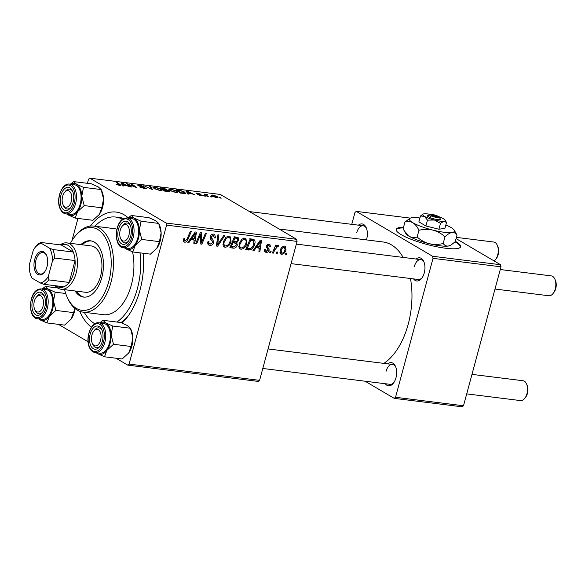 <?xml version="1.0" encoding="UTF-8"?>
<svg xmlns="http://www.w3.org/2000/svg" width="585" height="585" viewBox="0 0 585 585"><rect width="100%" height="100%" fill="white"/><g stroke="black" fill="none" stroke-linecap="round" stroke-linejoin="round"><path stroke-width="0.88" d="M358.437 225.166A11.678 6.662 97.1 0 1 366.232 227.755A11.678 6.662 97.1 0 1 366.678 239.089A11.678 6.662 97.1 0 1 366.437 239.901M416.023 259.031A11.678 6.662 97.1 0 1 423.818 261.619A11.678 6.662 97.1 0 1 424.257 272.954A11.678 6.662 97.1 0 1 421.741 278.292A11.678 6.662 97.1 0 1 413.551 278.891M291.081 263.623L418.312 279.484A10.003 5.704 -82.9 0 0 422.173 277.692M387.738 363.863A11.678 6.662 97.1 0 1 395.526 366.459A11.678 6.662 97.1 0 1 395.972 377.793A11.678 6.662 97.1 0 1 393.449 383.131A11.678 6.662 97.1 0 1 385.259 383.723M262.797 368.462L390.027 384.323A10.003 5.704 -82.9 0 0 393.88 382.531M143.091 253.232A60.043 34.244 97.1 0 1 140.027 290.014A60.043 34.244 97.1 0 1 127.055 317.472A60.043 34.244 97.1 0 1 122.046 323.052M91.472 327.183A60.043 34.244 97.1 0 1 79.75 311.322M120.927 322.613A55.041 31.393 -82.9 0 0 128.342 315.739M383.884 363.387A63.377 36.146 -82.9 0 0 408.206 324.251A63.377 36.146 -82.9 0 0 410.465 278.504M403.153 257.422A63.377 36.146 -82.9 0 0 383.095 241.978L279.14 229.02M403.518 227.309A33.36 6.552 15.1 0 0 396.206 229.371A33.36 6.552 15.1 0 0 412.162 239.711A33.36 6.552 15.1 0 0 445.755 248.259A33.36 6.552 15.1 0 0 460.614 246.746A33.36 6.552 15.1 0 0 455.335 241.291M460.49 247.053A33.36 6.552 15.1 0 0 455.086 241.876M258.299 381.413L127.793 365.142L129.088 364.075L259.594 380.345L258.299 381.413M58.441 324.361L88.05 341.772M116.02 358.225L127.793 365.142M246.863 243.345C245.934 246.855 243.974 248.822 240.983 249.247L240.047 248.932L239.009 244.055L241.627 239.331L244.903 238.015L245.846 238.322L246.863 243.345L245.978 242.819M256.003 247.85L254.022 250.724L252.954 250.585L260.354 240.084L261.561 240.238L259.886 251.455L258.892 251.331L259.382 248.274L255.206 247.382M184.794 242.241L184.041 242L183.5 239.558L183.865 238.563L184.897 238.541L184.546 239.492L185.204 240.954L187.068 239.038L190.315 231.353L191.317 231.477L187.953 239.433C187.354 241.217 186.301 242.153 184.794 242.241L183.573 241.517M183.405 239.989L185.204 240.954M213.752 242.49C213.013 244.545 211.726 245.503 209.891 245.371L208.699 244.991L207.953 241.261L208.977 241.247L208.794 242.907L210.308 244.084L212.735 242.475L212.743 241.473L210.673 239.272L210.198 236.72C210.834 234.841 211.989 233.978 213.657 234.117L214.658 234.431L215.572 237.664L214.483 237.898L213.276 235.404L211.207 236.771L211.317 237.802L212.706 239.17L213.752 242.49L212.816 241.941M211.894 234.417L213.942 235.623L211.741 234.505M224.794 235.653L217.649 246.19L216.392 246.029L217.912 234.797L218.914 234.921L217.605 244.552L223.726 235.521L224.794 235.653M231.046 241.371C230.117 244.881 228.157 246.848 225.166 247.272L224.223 246.958L223.185 242.088L225.81 237.356L229.086 236.04L230.029 236.347L231.046 241.371L230.161 240.852M286.979 253.195L286.328 254.746L285.334 254.629L285.97 253.071L286.979 253.195M166.571 225.13L166.133 223.046L89.819 178.169L220.326 194.439L296.639 239.309L297.078 241.4L166.571 225.13L129.088 364.075M297.078 241.4L259.594 380.345M237.327 245.086C236.654 247.111 235.433 248.142 233.656 248.186L229.846 247.711L234.439 236.859L238.139 237.51L238.775 240.172L236.742 242.709L237.327 245.086L236.42 244.559M190.878 239.733L188.896 242.599L187.822 242.468L195.222 231.967L196.436 232.121L194.754 243.331L193.759 243.206L194.257 240.157L190.081 239.265M199.573 236.962L196.736 243.579L195.734 243.455L200.348 232.603L201.386 232.735L201.576 242.453L205.437 233.239L206.439 233.364L201.847 244.216L200.801 244.084L200.589 234.38L199.573 236.962L198.71 236.457M266.153 252.384L265.224 252.084L264.566 249.217L265.597 249.195L266.475 251.382L268.105 250.314L266.285 246.161L268.976 244.128L269.861 244.406L270.57 246.848L269.546 246.87L268.661 245.13L267.323 246.102L267.25 246.768L269.012 248.822L269.115 250.343C268.522 251.857 267.528 252.537 266.153 252.384L264.632 251.492M264.376 250.285L266.475 251.382M267.608 244.384L269.129 245.276L267.506 244.45M253.802 239.419C255.089 240.472 255.389 242.014 254.716 244.062C254.014 246.885 252.471 248.852 250.08 249.956L245.663 249.678L250.256 238.826L253.934 239.492M286.021 249.729C285.356 252.427 283.879 253.956 281.597 254.307L280.851 254.065L280.105 250.811C280.771 247.996 282.27 246.417 284.617 246.08L285.326 246.314L286.021 249.729L285.129 249.203M277.838 252.055L277.18 253.605L276.193 253.488L276.822 251.93L277.838 252.055M274.738 249.985L273.37 253.13L272.369 253.005L275.703 245.115L276.705 245.239L276.003 246.87L278.094 245.269L278.694 245.642L277.955 246.848L277.531 246.534L274.738 249.985L273.86 249.466M277.955 246.848L276.698 246.044M271.162 251.228L270.504 252.778L269.517 252.654L270.153 251.097L271.162 251.228M176.604 191.01L177.898 192.304L175.983 192.56L170.089 190.615L168.707 189.196L170.615 189.006L176.604 191.01L176.465 191.514M188.421 193.306L188.904 194.14L187.836 194.001L186.184 190.988L187.39 191.134L194.768 194.871L191.8 193.73L188.421 193.306L188.216 194.052M119.793 185.555L116.042 184.216L119.143 185.145L119.303 184.641L116.144 182.257L117.146 182.381L120.422 184.845L120.934 185.452L119.793 185.555M119.069 185.445L119.303 184.641M145.892 188.765L146.096 188.012C147.054 188.655 146.652 188.882 144.89 188.684L139.888 187.112L144.246 188.275L145.16 187.924L138.316 185.73C137.402 185.131 137.753 184.926 139.369 185.109L143.91 186.491L140.042 185.525L139.267 185.825L146.63 188.553M145.307 188.728L145.16 187.924M138.316 185.73L137.789 185.218M138.886 186.015L139.011 185.577L139.186 186.14M150.623 186.549L152.531 189.606L143.742 185.694L151.193 189.035L149.555 186.418L150.623 186.549L150.316 187.675M160.787 189.035L162.082 190.337L160.166 190.593L154.272 188.641L152.89 187.222L154.798 187.039L160.787 189.035L160.648 189.547M220.567 197.679L221.21 198.161L219.558 197.555L220.567 197.679L220.465 198.074M166.133 223.046L296.639 239.309M169.394 190.827L169.964 191.449L168.538 191.595L164.729 191.119L160.268 187.756L166.805 189.255L166.974 189.957L169.394 190.827L169.167 191.653M166.579 190.096L166.805 189.255L166.922 190.162M123.289 185.189L123.779 186.015L122.704 185.884L121.051 182.864L122.265 183.017L129.636 186.747L126.667 185.613L123.289 185.189L123.091 185.935M128.934 184.94L131.618 186.995L130.616 186.871L126.177 183.507L135.091 187.003L131.267 184.136L132.268 184.26L136.729 187.631L127.801 184.136L128.934 184.94L128.788 185.482M196.341 193.562C195.653 193.108 195.924 192.948 197.16 193.087L200.75 194.154L197.664 193.401L197.233 193.628L197.686 193.854L202.213 195.236C202.871 195.712 202.52 195.865 201.152 195.697L197.299 194.527L201.269 195.149L195.953 193.174M200.589 195.617L201.269 195.149M197.664 193.401L197.152 193.935M202.066 195.77L202.213 195.236L202.571 195.609M184.75 193.555L180.546 193.094L176.085 189.723L179.749 190.22L184.253 191.895L185.606 193.262L184.75 193.555M216.955 196.406L218.015 197.438L216.596 197.628L212.479 196.297L211.339 195.2L212.801 195.032L216.955 196.406L216.801 196.97M211.426 196.545L212.062 197.021L211.075 196.904L210.41 196.414L211.426 196.545L211.317 196.933M206.768 194.608C206.037 194.71 206.11 195.032 206.988 195.573L208.253 196.545L207.251 196.421L204.004 193.971L205.664 194.6L207.112 194.395L207.404 194.754L206.22 194.739L206.015 195.492M205.525 195.119L206.278 194.22L205.949 195.441M204.75 195.712L205.386 196.194L203.741 195.587L204.75 195.712L204.648 196.099M89.819 178.169L88.525 179.237L87.421 183.324M77.951 218.432L71.962 240.618M462.216 406.831L394.239 398.356L395.533 397.288L463.503 405.763L462.216 406.831M365.077 381.208L394.239 398.356M410.348 218.125L356.265 211.382L432.586 256.259L500.555 264.734L500.994 266.818L463.503 405.763M500.994 266.818L433.024 258.351L395.533 397.288M456.066 238.57L500.555 264.734M356.265 211.382L354.971 212.45L351.768 224.333M433.024 258.351L432.586 256.259M403.343 227.945A33.36 6.552 15.1 0 0 396.162 229.693M366.502 228.442A10.003 5.704 -82.9 0 0 363.205 225.759A10.003 5.704 -82.9 0 0 356.762 232.633M395.804 367.146A10.003 5.704 -82.9 0 0 392.498 364.462A10.003 5.704 -82.9 0 0 386.056 371.329M424.088 262.307A10.003 5.704 -82.9 0 0 420.783 259.623A10.003 5.704 -82.9 0 0 414.348 266.489M90.375 226.066A60.043 34.244 97.1 0 1 128.225 217.825M123.844 218.578A55.041 31.393 -82.9 0 0 119.691 217.547L115.611 217.042A55.041 31.393 -82.9 0 0 94.989 226.234M161.789 188.275L163.178 189.321L166.147 189.577L163.486 188.487L161.789 188.275L161.65 188.794M163.04 189.847L163.178 189.321M166.03 190.008L165.847 189.145M163.705 189.715L165.211 190.856L168.005 191.185L168.385 190.695L163.705 189.715L163.559 190.242M167.917 191.522L168.385 190.695M159.449 190.476L160.853 189.986L159.734 188.875L155.478 187.449L154.133 187.595L153.899 188.414M154.133 187.595L155.288 188.78L159.529 190.183M139.267 185.474L139.369 185.109M116.839 184.706L116.956 184.29M117.007 182.9L117.146 182.381M120.218 185.599L120.422 184.845M125.731 185.496L122.185 183.317L121.892 184.399L122.265 183.017M122.185 183.317L123.121 184.838L125.819 185.174M122.835 185.898L123.121 184.838M127.069 184.18L127.216 183.631M132.13 184.794L132.268 184.26M127.669 184.633L127.801 184.136M197.065 193.452L197.16 193.087M190.864 193.613L187.317 191.434L187.024 192.516L187.39 191.134M187.317 191.434L188.253 192.962L190.951 193.299M187.968 194.023L188.253 192.962M184.121 192.377L184.253 191.895M177.606 190.242L181.028 192.823L184.407 192.889L183.229 191.748L180.399 190.637L177.606 190.242L177.467 190.768M170.52 189.379L170.615 189.006M175.266 192.45L176.67 191.96L175.551 190.842L171.295 189.423L169.957 189.569L169.716 190.381M169.957 189.569L171.112 190.754L175.346 192.158M213.306 195.353L212.457 195.47L213.401 196.385L216.852 197.174L215.96 196.282L213.306 195.353M204.86 194.622L205.006 194.096M285.487 254.256L286.328 254.746M230.446 246.292L233.656 248.186M235.462 236.983L235.441 237.488M237.854 239.631L238.775 240.172M235.287 241.854L236.742 242.709M233.941 241.693L233.985 242.256M234.899 238.249L233.473 241.634L236.815 241.576L237.773 240.099L237.473 238.687L234.058 237.751M232.625 241.137L233.473 241.634M234.322 237.122L236.596 238.461M232.932 242.899L231.382 246.563L234.227 246.855L236.347 244.932L235.982 243.433L232.091 242.402M230.541 246.066L231.382 246.563M232.42 241.627L235.031 243.163M223.528 246.307L225.166 247.272M227.784 236.143L227.872 236.676M223.485 244.918L223.031 245.093M226.358 238.307L224.165 242.263C223.631 244.201 224.099 245.444 225.583 245.992C227.901 245.51 229.408 243.886 230.088 241.13C230.658 239.155 230.197 237.89 228.706 237.327L226.358 238.307L225.422 237.751M223.287 241.751L224.165 242.263M227.134 236.406L229.335 237.539L227.287 236.333M222.951 244.603L225.583 245.992M216.465 245.488L217.649 246.19M216.662 243.996L217.605 244.552M207.967 244.237L209.891 245.371M208.282 241.254L208.874 241.605M207.741 242.292L208.794 242.907M214.644 237.122L215.572 237.664M214.615 237.386L215.499 237.905M210.344 236.267L211.207 236.771M210.117 237.1L211.317 237.802M210.103 238.022L210.424 238.914M208.187 243.067L207.704 243.243M183.683 238.987L184.546 239.492M187.105 238.936L187.953 239.433M188.07 242.117L188.896 242.599M193.825 242.79L194.754 243.331M190.856 238.161L194.257 240.157M193.964 235.397L191.763 238.512L194.461 238.848L195.368 233.232L193.964 235.397L193.145 234.914M190.951 238.029L191.763 238.512M194.637 232.808L195.368 233.232M195.895 243.082L196.736 243.579M200.721 241.949L201.576 242.453M200.787 243.594L201.847 244.216M199.792 233.912L200.589 234.38M269.627 246.292L270.57 246.848M266.482 245.612L267.323 246.102M266.277 246.197L267.25 246.768M266.219 247.177L269.012 248.822M268.135 249.766L269.115 250.343M253.195 250.234L254.022 250.724M258.958 250.906L259.886 251.455M255.989 246.278L259.382 248.274M259.096 243.514L256.895 246.629L259.594 246.965L260.493 241.356L259.096 243.514L258.277 243.031M256.076 246.146L256.895 246.629M259.762 240.925L260.493 241.356M246.109 248.632L248.486 250.029M251.477 238.98L251.557 239.682M253.831 243.536L254.716 244.062M247.791 248.61L250.08 249.956M249.875 239.726L250.724 240.223L247.206 248.537L248.471 248.691C251.17 248.735 252.932 247.126 253.751 243.865L253.356 240.742L249.832 238.665M246.358 248.04L247.206 248.537M253.356 240.742L250.724 240.223M250.226 238.899L253.261 240.684M239.345 248.281L240.983 249.247M243.601 238.117L243.689 238.643M239.309 246.892L238.848 247.067M242.175 240.274L239.982 244.237C239.448 246.175 239.923 247.418 241.408 247.96C243.726 247.484 245.225 245.861 245.905 243.097C246.482 241.122 246.022 239.857 244.523 239.302L242.175 240.274L241.239 239.726M239.104 243.718L239.982 244.237M242.951 238.373L245.159 239.506L243.104 238.3M238.768 246.57L241.408 247.96M280.317 253.554L281.597 254.307M283.169 246.322L284.303 247.075C282.635 247.528 281.582 248.771 281.129 250.811L281.875 253.305C283.506 252.815 284.559 251.579 285.034 249.598L284.303 247.075L283.089 246.365M280.259 250.3L281.129 250.811M279.915 252.245L281.875 253.305M276.339 253.115L277.18 253.605M272.522 252.64L273.37 253.13M275.169 246.38L276.003 246.87M269.67 252.281L270.504 252.778M71.304 201.467A8.336 4.753 -82.9 0 0 70.215 192.041A8.336 4.753 -82.9 0 0 64.43 192.553A8.336 4.753 -82.9 0 0 62.632 196.37A8.336 4.753 -82.9 0 0 62.946 204.465A8.336 4.753 -82.9 0 0 67.282 207.031A8.336 4.753 -82.9 0 0 71.304 201.467M64.43 192.553L65.286 191.449A10.003 5.704 97.1 0 1 69.564 189.152A10.003 5.704 97.1 0 1 72.869 191.836A10.003 5.704 -82.9 0 0 69.564 189.152A10.003 5.704 -82.9 0 0 64.855 192.055M497.294 245.305L497.85 246.585A8.336 4.753 97.1 0 1 498.164 254.68A8.336 4.753 97.1 0 1 496.365 258.497L495.51 259.601A10.003 5.704 -82.9 0 0 497.674 255.023A10.003 5.704 -82.9 0 0 497.294 245.305A10.003 5.704 -82.9 0 0 493.711 242.029L456.388 237.378M63.509 205.759A10.003 5.704 -82.9 0 0 67.092 209.013A10.003 5.704 -82.9 0 0 70.946 207.229A10.003 5.704 97.1 0 1 67.092 209.013A10.003 5.704 97.1 0 1 63.502 205.744L62.946 204.465M494.157 260.969A10.003 5.704 -82.9 0 0 495.51 259.601M554.88 279.169L555.436 280.442A8.336 4.753 97.1 0 1 555.75 288.544A8.336 4.753 97.1 0 1 553.951 292.354L553.096 293.458A10.003 5.704 -82.9 0 0 555.26 288.88A10.003 5.704 -82.9 0 0 554.88 279.169A10.003 5.704 -82.9 0 0 551.289 275.893L500.263 269.531M128.89 235.324A8.336 4.753 -82.9 0 0 127.801 225.898A8.336 4.753 -82.9 0 0 122.016 226.417A8.336 4.753 -82.9 0 0 120.218 230.227A8.336 4.753 -82.9 0 0 120.532 238.322A8.336 4.753 -82.9 0 0 124.868 240.888A8.336 4.753 -82.9 0 0 128.89 235.324M122.016 226.417L122.872 225.313A10.003 5.704 97.1 0 1 127.15 223.017A10.003 5.704 97.1 0 1 130.448 225.7A10.003 5.704 -82.9 0 0 127.15 223.017A10.003 5.704 -82.9 0 0 125.519 223.214A10.003 5.704 -82.9 0 0 122.433 225.92M494.998 289.041L548.818 295.754A10.003 5.704 -82.9 0 0 553.096 293.458M120.817 238.907A10.003 5.704 -82.9 0 0 124.671 242.877A10.003 5.704 -82.9 0 0 126.301 242.68A10.003 5.704 -82.9 0 0 128.532 241.086A10.003 5.704 97.1 0 1 124.671 242.877A10.003 5.704 97.1 0 1 121.088 239.601L120.532 238.322M34.347 301.202A8.336 4.753 -82.9 0 0 34.661 309.304A8.336 4.753 -82.9 0 0 38.998 311.871A8.336 4.753 -82.9 0 0 43.019 306.306A8.336 4.753 -82.9 0 0 41.93 296.873A8.336 4.753 -82.9 0 0 36.146 297.392A8.336 4.753 -82.9 0 0 34.347 301.202M34.946 309.882A10.003 5.704 -82.9 0 0 38.8 313.852A10.003 5.704 -82.9 0 0 40.431 313.655A10.003 5.704 -82.9 0 0 42.661 312.061A10.003 5.704 97.1 0 1 38.8 313.852A10.003 5.704 97.1 0 1 35.217 310.577L34.661 309.304M36.146 297.392L37.001 296.288A10.003 5.704 97.1 0 1 41.279 293.992A10.003 5.704 97.1 0 1 44.577 296.675A10.003 5.704 -82.9 0 0 41.279 293.992A10.003 5.704 -82.9 0 0 39.648 294.189A10.003 5.704 -82.9 0 0 36.562 296.895M91.925 335.066A8.336 4.753 -82.9 0 0 92.247 343.161A8.336 4.753 -82.9 0 0 96.584 345.728A8.336 4.753 -82.9 0 0 100.598 340.163A8.336 4.753 -82.9 0 0 99.516 330.737A8.336 4.753 -82.9 0 0 93.732 331.249A8.336 4.753 -82.9 0 0 91.925 335.066M100.247 345.925A10.003 5.704 97.1 0 1 96.386 347.717A10.003 5.704 97.1 0 1 92.803 344.441A10.003 5.704 -82.9 0 0 96.386 347.717A10.003 5.704 -82.9 0 0 100.247 345.925M526.588 384.001L527.144 385.281A8.336 4.753 97.1 0 1 527.465 393.376A8.336 4.753 97.1 0 1 525.659 397.193L524.811 398.297A10.003 5.704 -82.9 0 0 526.968 393.72A10.003 5.704 -82.9 0 0 526.588 384.001A10.003 5.704 -82.9 0 0 523.005 380.733L471.978 374.371M466.713 393.88L520.526 400.586A10.003 5.704 -82.9 0 0 524.811 398.297M93.732 331.249L94.58 330.145A10.003 5.704 97.1 0 1 98.858 327.856A10.003 5.704 97.1 0 1 102.163 330.54A10.003 5.704 -82.9 0 0 98.858 327.856A10.003 5.704 -82.9 0 0 94.148 330.759M70.763 184.26A16.234 9.258 -82.9 0 1 76.555 184.224A16.234 9.258 97.1 0 1 80.218 188.765A16.234 9.258 97.1 0 1 81.79 196.209L83.472 187.346L76.555 184.224L73.725 181.613L70.346 184.209M72.584 191.127A11.678 6.662 97.1 0 1 72.591 191.149A11.678 6.662 97.1 0 1 70.514 207.829A11.678 6.662 97.1 0 1 61.352 206.702A11.678 6.662 97.1 0 1 63.202 190.3A11.678 6.662 97.1 0 1 72.584 191.127M79.626 189.584A15.013 8.563 -82.9 0 0 74.266 184.699L69.637 184.121A15.013 8.563 97.1 0 1 75.004 189.006A15.013 8.563 97.1 0 1 74.975 205.562A15.013 8.563 97.1 0 1 65.929 213.913L70.551 214.49A15.013 8.563 -82.9 0 0 79.597 206.139A15.013 8.563 -82.9 0 0 79.626 189.584M73.725 181.613L91.384 183.814L98.302 186.937L101.132 189.547L83.472 187.346M101.856 207.785L99.391 214.293A16.234 9.258 97.1 0 0 103.538 198.922L101.132 189.547L101.98 191.507A16.234 9.258 97.1 0 1 103.538 198.922L101.856 207.785L84.203 205.584L81.79 196.209A16.234 9.258 97.1 0 1 77.644 211.58L84.203 205.584M75.18 218.088L77.644 211.58A16.234 9.258 97.1 0 1 68.255 214.966L75.18 218.088L92.839 220.289L99.084 214.702A16.234 9.258 97.1 0 1 99.019 214.783M66.865 214.03L68.255 214.966A16.234 9.258 97.1 0 1 67.048 214.052M99.391 214.293A16.234 9.258 97.1 0 1 99.092 214.695L99.084 214.702M131.311 215.477L148.963 217.678L155.888 220.801L158.71 223.411L141.058 221.21L134.133 218.088L131.311 215.477L127.932 218.073M128.342 218.125A16.234 9.258 97.1 0 1 134.133 218.088A16.234 9.258 97.1 0 1 139.376 230.066A16.234 9.258 -82.9 0 1 135.223 245.437A16.234 9.258 97.1 0 1 130.616 249.247A16.234 9.258 97.1 0 1 125.841 248.822L132.766 251.945L135.223 245.437L141.782 239.44L139.376 230.066L141.058 221.21M125.007 244.135A11.678 6.662 97.1 0 1 117.804 235.214A11.678 6.662 97.1 0 1 124.1 221.422A11.678 6.662 97.1 0 1 130.177 225.013A11.678 6.662 97.1 0 1 128.1 241.685A11.678 6.662 97.1 0 1 125.007 244.135M130.572 248.055A15.013 8.563 -82.9 0 0 138.66 232.406A15.013 8.563 -82.9 0 0 131.844 218.563L127.223 217.986A15.013 8.563 97.1 0 1 134.038 231.835A15.013 8.563 97.1 0 1 125.951 247.477A15.013 8.563 97.1 0 1 123.508 247.777L128.13 248.347A15.013 8.563 -82.9 0 0 130.572 248.055M132.766 251.945L150.418 254.146L156.977 248.15A16.234 9.258 97.1 0 0 161.124 232.779A16.234 9.258 97.1 0 0 159.566 225.371L158.71 223.411L161.124 232.779L159.442 241.642L156.67 248.566A16.234 9.258 97.1 0 1 156.59 248.662M159.442 241.642L141.782 239.44M124.451 247.894L125.841 248.822A16.234 9.258 97.1 0 1 124.634 247.916M156.977 248.15A16.234 9.258 97.1 0 1 156.678 248.552L156.67 248.566M42.471 289.1A16.234 9.258 97.1 0 1 43.487 288.639A16.234 9.258 97.1 0 1 48.262 289.063L45.44 286.453L42.062 289.048M38.23 292.398A11.678 6.662 97.1 0 1 44.306 295.988A11.678 6.662 97.1 0 1 42.23 312.661A11.678 6.662 97.1 0 1 39.129 315.11A11.678 6.662 97.1 0 1 31.934 306.189A11.678 6.662 97.1 0 1 38.23 292.398M37.637 318.752L42.259 319.33A15.013 8.563 -82.9 0 0 44.701 319.03A15.013 8.563 -82.9 0 0 52.789 303.388A15.013 8.563 -82.9 0 0 45.974 289.538L41.352 288.961A15.013 8.563 97.1 0 1 48.167 302.811A15.013 8.563 97.1 0 1 40.08 318.459A15.013 8.563 97.1 0 1 37.637 318.752C27.502 318.342 28.599 292.076 38.61 289.29L41.352 288.961A15.013 8.563 97.1 0 0 38.917 289.253M57.674 287.974L45.44 286.453M55.187 292.186L48.262 289.063A16.234 9.258 97.1 0 1 53.506 301.048L55.187 292.186L65.732 293.502M55.911 310.416L53.506 301.048A16.234 9.258 97.1 0 1 49.352 316.412L55.911 310.416L73.571 312.617L70.807 319.534A16.234 9.258 97.1 0 1 70.719 319.637M74.865 308.405L73.571 312.617M46.895 322.92L49.352 316.412A16.234 9.258 97.1 0 1 39.97 319.798L46.895 322.92L64.547 325.121L71.107 319.125A16.234 9.258 97.1 0 1 70.807 319.534M38.581 318.869L39.97 319.798A16.234 9.258 97.1 0 1 38.764 318.891M75.026 308.544A16.234 9.258 97.1 0 1 71.107 319.125M131.267 330.174A16.234 9.258 97.1 0 1 131.274 330.203A16.234 9.258 97.1 0 1 132.839 337.618L131.15 346.481L113.497 344.28L111.084 334.905L112.766 326.042L105.848 322.92L103.018 320.309L99.647 322.913M103.018 320.309L120.678 322.51L127.596 325.633L130.426 328.243L131.274 330.203M112.766 326.042L130.426 328.243L132.839 337.618A16.234 9.258 97.1 0 1 128.693 352.989L128.386 353.391A16.234 9.258 97.1 0 1 128.32 353.486M96.159 352.726L97.556 353.662A16.234 9.258 97.1 0 1 96.342 352.748M90.646 345.399A11.678 6.662 97.1 0 1 92.496 328.997A11.678 6.662 97.1 0 1 101.885 329.83A11.678 6.662 97.1 0 1 101.892 329.852A11.678 6.662 97.1 0 1 99.816 346.525A11.678 6.662 97.1 0 1 90.646 345.399M95.223 352.609L99.845 353.186A15.013 8.563 -82.9 0 0 108.89 344.836A15.013 8.563 -82.9 0 0 108.927 328.28A15.013 8.563 -82.9 0 0 103.56 323.395L98.938 322.818A15.013 8.563 97.1 0 1 104.305 327.702A15.013 8.563 97.1 0 1 104.269 344.258A15.013 8.563 97.1 0 1 95.223 352.609C92.722 352.221 90.785 350.503 89.425 347.461C84.942 338.276 91.172 321.223 98.938 322.818M131.15 346.481L128.693 352.989L122.133 358.985L104.474 356.784L106.938 350.276L113.497 344.28M100.057 322.964A16.234 9.258 97.1 0 1 105.848 322.92A16.234 9.258 97.1 0 1 111.084 334.905A16.234 9.258 97.1 0 1 106.938 350.276A16.234 9.258 -82.9 0 1 97.556 353.662L104.474 356.784M128.693 352.989A16.234 9.258 97.1 0 1 128.386 353.391M75.063 290.979A28.351 16.168 -82.9 0 0 83.545 297.078A28.351 16.168 -82.9 0 0 101.797 277.612A28.351 16.168 -82.9 0 0 90.558 240.808A28.351 16.168 -82.9 0 0 80.84 244.64M76.423 291.147A28.351 16.168 -82.9 0 0 84.225 297.136M64.613 289.677A41.696 23.78 -82.9 0 0 66.953 296.675A41.696 23.78 -82.9 0 0 88.642 309.509A41.696 23.78 -82.9 0 0 108.737 281.692A41.696 23.78 -82.9 0 0 103.296 234.556A41.696 23.78 -82.9 0 0 74.383 237.122A41.696 23.78 -82.9 0 0 70.39 243.338M74.383 237.122L75.231 236.026A43.363 24.731 97.1 0 1 93.775 226.081A43.363 24.731 97.1 0 1 110.96 282.372A43.363 24.731 97.1 0 1 83.048 312.141A43.363 24.731 97.1 0 1 67.509 297.955L66.953 296.675M83.048 312.141L103.443 314.686A43.363 24.731 -82.9 0 0 131.354 284.917A43.363 24.731 -82.9 0 0 132.554 251.864M116.89 229.24A43.363 24.731 -82.9 0 0 114.17 228.625L93.775 226.081M116.927 322.05A55.041 31.393 -82.9 0 0 137.424 288.485A55.041 31.393 -82.9 0 0 140.012 252.852M122.536 219.368A55.041 31.393 -82.9 0 0 115.611 217.042M60.24 244.866A23.349 13.316 97.1 0 1 66.829 242.892L91.304 245.941A23.349 13.316 97.1 0 1 100.554 276.252A23.349 13.316 97.1 0 1 85.527 292.281L61.052 289.231A23.349 13.316 97.1 0 1 57.981 288.164A23.349 13.316 97.1 0 1 55.151 285.699M84.255 312.295A55.041 31.393 -82.9 0 0 94.836 323.812M91.238 240.918A28.351 16.168 -82.9 0 0 82.2 244.808M37.806 274.394A11.839 6.757 97.1 0 1 34.676 259.557A11.839 6.757 97.1 0 1 43.86 251.974A11.839 6.757 97.1 0 1 46.537 255.309A11.839 6.757 97.1 0 1 44.431 272.215A11.839 6.757 97.1 0 1 37.806 274.394M46.705 255.703A10.844 6.186 -82.9 0 0 44.416 253.02A10.844 6.186 -82.9 0 0 42.99 252.523A10.844 6.186 -82.9 0 0 35.722 261.232A10.844 6.186 -82.9 0 0 38.881 273.546A10.844 6.186 -82.9 0 0 40.306 274.043A10.844 6.186 -82.9 0 0 44.687 271.871M56.167 285.831A21.682 12.365 -82.9 0 0 57.045 286.416A21.682 12.365 -82.9 0 0 63.904 286.796A21.682 12.365 -82.9 0 0 69.169 282.438A21.682 12.365 -82.9 0 0 75.077 260.566A21.682 12.365 -82.9 0 0 73.279 252.055A21.682 12.365 -82.9 0 0 68.123 245.371A21.682 12.365 -82.9 0 0 61.264 244.991L40.87 242.453L41.359 243.367A20.014 11.415 -82.9 0 0 34.749 247.908A20.014 11.415 -82.9 0 0 33.338 250L29.25 265.144A20.014 11.415 -82.9 0 0 31.188 276.493A20.014 11.415 -82.9 0 0 31.985 278.102L40.306 282.994A20.014 11.415 -82.9 0 0 48.328 276.361L52.416 261.217A20.014 11.415 -82.9 0 0 49.681 248.259L41.359 243.367M66.829 242.892A23.349 13.316 97.1 0 1 69.907 243.96A23.349 13.316 97.1 0 1 76.715 270.489A23.349 13.316 97.1 0 1 61.052 289.231M49.681 248.259L52.884 249.517L73.279 252.055L61.264 244.991M48.328 276.361L48.782 279.901L69.169 282.438L75.077 260.566L54.683 258.022L52.416 261.217M63.904 286.796L43.517 284.252L40.306 282.994M31.985 278.102L31.495 277.188M34.749 247.908L35.605 246.804A21.682 12.365 97.1 0 1 40.87 242.453M52.884 249.517A21.682 12.365 97.1 0 1 54.683 258.022M48.782 279.901A21.682 12.365 97.1 0 1 43.517 284.252M431.394 215.982L439.086 216.947A5.002 0.98 15.1 0 1 439.159 217.042L440.329 218.98A6.669 1.309 15.1 0 1 436.951 219.507A6.669 1.309 15.1 0 1 429.551 217.386L431.394 215.982A5.002 0.98 15.1 0 0 436.812 217.466A5.002 0.98 15.1 0 0 439.159 217.042M422.911 214.176L420.469 215.997L418.882 221.861L425.895 225.986L438.911 229.232L444.922 228.362L446.509 222.49L445.112 220.07A11.678 2.296 15.1 0 0 443.467 218.717A11.678 2.296 15.1 0 0 437.514 216.209M420.469 215.997L424.432 216.348L427.474 220.121L425.895 225.986M427.474 220.121L434.45 220.033L440.498 223.368L438.911 229.232M440.498 223.368L443.964 221.218L446.509 222.49M419.928 217.993A23.349 4.585 15.1 0 0 411.877 217.744A23.349 4.585 15.1 0 0 410.056 218.263A23.349 4.585 15.1 0 0 412.871 222.739A23.349 4.585 15.1 0 0 432.9 230.11A23.349 4.585 15.1 0 0 451.934 232.479A23.349 4.585 15.1 0 0 454.231 230.183A23.349 4.585 15.1 0 0 450.933 227.485A23.349 4.585 15.1 0 0 445.836 224.984M410.056 218.263L404.937 222.037L403.123 228.779L404.367 231.046L409.207 236.318A23.349 4.585 15.1 0 0 429.236 243.689C424.703 242.417 420.666 240.194 417.142 237.02C414.37 237.868 411.723 237.634 409.207 236.318A23.349 4.585 -164.9 0 1 405.917 233.62L404.367 231.046M404.937 222.037C407.708 221.189 410.356 221.422 412.871 222.739C415.306 224.326 417.339 226.841 418.955 230.278L417.142 237.02M443.181 243.514C438.553 244.64 433.902 244.698 429.236 243.689A23.349 4.585 15.1 0 0 448.271 246.058C446.194 246.234 444.498 245.386 443.181 243.514L445.002 236.779C447.452 234.366 449.763 232.932 451.934 232.479C454.011 232.303 455.708 233.152 457.024 235.024L455.203 241.766L450.808 245.144L448.271 246.058A23.349 4.585 15.1 0 0 450.084 245.539L450.808 245.144M418.955 230.278C423.591 229.152 428.235 229.093 432.9 230.11C437.441 231.382 441.47 233.605 445.002 236.779M457.024 235.024L454.231 230.183M430.326 214.351A11.678 2.296 15.1 0 0 423.935 213.847A11.678 2.296 15.1 0 0 423.028 214.11A11.678 2.296 15.1 0 0 424.432 216.348A11.678 2.296 15.1 0 0 434.45 220.033A11.678 2.296 15.1 0 0 443.964 221.218A11.678 2.296 15.1 0 0 445.112 220.07M437.843 216.786L437.353 215.923A5.002 0.98 15.1 0 0 429.69 214.49L427.708 215.58A6.669 1.309 15.1 0 0 427.818 216.37L429.551 217.386M437.353 215.923L429.661 214.966L427.818 216.37M429.69 214.49A5.002 0.98 15.1 0 0 429.661 214.966M122.309 185.16L122.638 183.946M187.434 193.277L187.763 192.063M206.841 196.114L206.988 195.573M217.064 241.035L218.051 241.62M210.073 237.62L212.706 239.17M200.538 236.457L201.562 237.064M200.626 239.623L201.657 240.23M266.204 246.607L267.871 247.587M250.102 239.192L252.157 240.398M73.71 189.569A14.011 7.993 -82.9 0 0 62.449 188.575A14.011 7.993 -82.9 0 0 60.226 208.26A14.011 7.993 -82.9 0 0 71.487 209.255A14.011 7.993 -82.9 0 0 73.71 189.569M124.788 218.278A15.013 8.563 97.1 0 1 127.223 217.986L124.481 218.307C114.47 221.093 113.373 247.367 123.508 247.777M125.095 246.402A14.011 7.993 -82.9 0 0 132.649 229.854A14.011 7.993 -82.9 0 0 124.005 219.148A14.011 7.993 -82.9 0 0 116.452 235.696A14.011 7.993 -82.9 0 0 125.095 246.402M38.135 290.123A14.011 7.993 -82.9 0 0 30.581 306.679A14.011 7.993 -82.9 0 0 39.224 317.384A14.011 7.993 -82.9 0 0 46.778 300.829A14.011 7.993 -82.9 0 0 38.135 290.123M89.52 346.956A14.011 7.993 -82.9 0 0 100.781 347.958A14.011 7.993 -82.9 0 0 103.004 328.273A14.011 7.993 -82.9 0 0 91.743 327.271A14.011 7.993 -82.9 0 0 89.52 346.956M166.213 189.511L166.074 190.015M168.751 191.076L168.604 191.602M160.853 189.986L160.678 190.644M119.749 185.094L119.632 185.533M201.467 195.339L201.357 195.726M184.407 192.889L184.231 193.533M176.67 191.96L176.494 192.611M212.457 195.47L212.267 196.165M216.852 197.174L216.728 197.642M237.473 238.687L234.007 236.647M235.982 243.433L232.516 241.393M209.467 243.821L207.697 242.775M277.714 246.592L276.727 246.014M249.488 211.587L363.205 225.759M420.783 259.623L296.346 244.106M92.247 343.161L92.803 344.441M268.062 348.945L392.498 364.462M69.637 184.121C61.878 182.527 55.648 199.58 60.123 208.765C61.491 211.807 63.421 213.525 65.929 213.913M31.188 276.493L31.583 277.414M423.028 214.11L422.662 214.307"/></g></svg>
